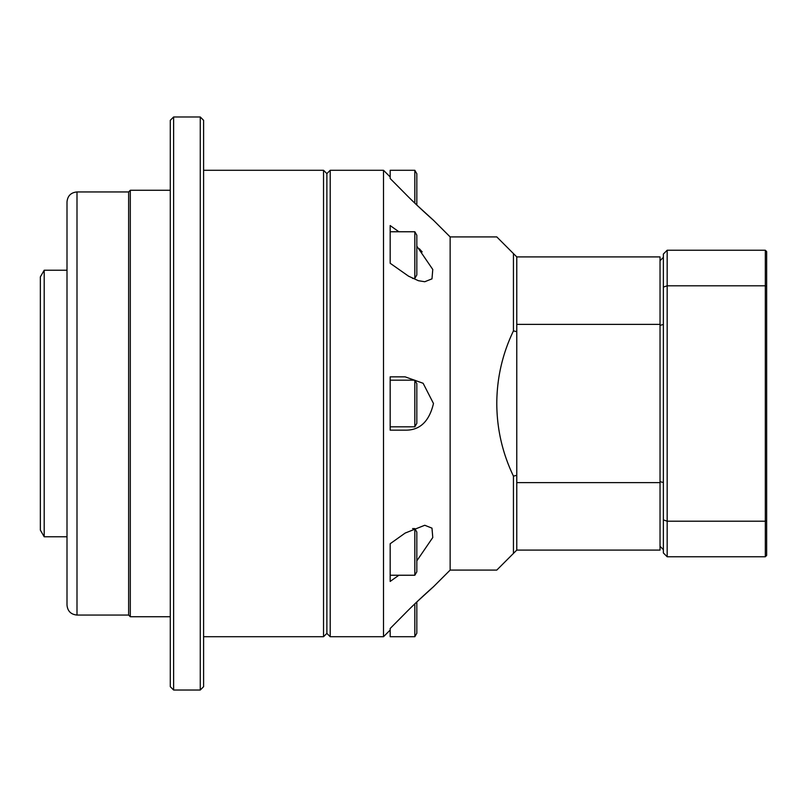 <?xml version="1.0" encoding="UTF-8"?>
<svg xmlns="http://www.w3.org/2000/svg" width="807" height="807" viewBox="0 0 807 807"><rect width="100%" height="100%" fill="white"/><g stroke="black" fill="none" stroke-linecap="round" stroke-linejoin="round"><path stroke-width="1.21" d="M67.001 605.068L67.001 201.932C67.596 195.859 70.925 192.53 76.998 191.945L76.998 615.055C70.925 614.47 67.596 611.141 67.001 605.068M76.998 615.055L128.636 615.055L128.636 191.945L130.3 190.27L130.3 616.73L170.287 616.73M173.616 690.025L170.287 686.686L170.287 120.314L173.616 116.975L173.616 690.025L200.267 690.025L200.267 116.975L203.596 120.314L203.596 686.686L200.267 690.025M326.875 173.616L326.875 633.384L326.875 173.616L323.536 170.287L323.536 636.713L326.875 633.384L330.204 636.713L330.204 170.287L326.875 173.616M40.35 530.098L40.35 276.902L44.193 270.234L44.193 536.766L40.35 530.098M67.001 270.234L44.193 270.234M766.65 286.253L766.65 555.428L765.318 556.759L667.167 556.759L667.167 521.201L765.318 521.201L765.318 285.799L667.167 285.799L667.167 521.201A2184.599 1544.739 -90 0 1 663.364 519.9L663.364 254.044L667.167 250.241L765.318 250.241L765.318 285.799L766.65 286.253L766.65 251.572L765.318 250.241M667.167 556.759L663.364 552.956L663.364 519.9M765.318 556.759L765.318 521.201L766.65 520.747M667.167 250.241L667.167 285.799A2184.599 1544.739 90 0 0 663.364 287.1M663.364 324.495A2547.346 1801.244 -90 0 0 660.035 325.342M660.035 260.701L663.364 257.372M663.364 482.505A2547.346 1801.244 90 0 1 660.035 481.658M663.364 549.628L660.035 546.299M422.172 251.905L419.337 248.748M405.144 613.391C416.311 601.931 432.633 587.385 433.48 586.739C432.633 587.385 416.311 601.931 405.144 613.391L390.174 628.482L390.174 630.055L383.507 636.713L383.507 170.287L330.204 170.287M513.444 553.42L513.444 476.11C502.438 453.161 496.88 428.951 496.789 403.5C496.88 378.049 502.438 353.839 513.444 330.89L513.444 253.58L516.773 256.908L516.773 550.092L496.789 570.085L450.145 570.085L450.145 236.915L433.48 220.261L416.826 205.059L416.826 173.747L414.828 170.287L414.828 203.142M433.48 403.5C429.193 421.577 419.751 430.464 405.144 430.151L390.174 430.151L390.174 376.849L405.144 376.849L423.13 383.285L433.48 403.5M450.145 570.085L433.48 586.739L416.826 601.941L416.826 633.253L414.828 636.713L414.828 603.858M398.87 575.24L390.174 581.433L390.174 543.736L405.144 533.074L424.754 525.266L431.987 528.151L432.774 537.533L416.826 560.845M390.174 225.567L390.174 231.76L390.174 225.567L398.87 231.76M416.826 246.155L432.774 269.467L431.987 278.849L424.754 281.734L418.419 280.715L408.534 276.165L390.174 263.264L390.174 231.76L414.828 231.76L414.828 278.405L416.826 274.945L416.826 235.22L414.828 231.76M405.144 193.609C416.311 205.069 432.633 219.615 433.48 220.261C432.633 219.615 416.311 205.069 405.144 193.609L390.174 178.518L390.174 176.945L383.507 170.287M513.444 253.58L496.789 236.915L450.145 236.915M513.444 330.89A2824.661 1997.335 90 0 1 516.773 331.657L516.773 475.343A2824.661 1997.335 90 0 1 513.444 476.11M414.828 575.24L416.826 571.78L416.826 532.055L414.828 528.595L414.828 575.24L390.174 575.24L390.174 581.433M390.174 376.849L390.174 430.151M516.773 482.626L660.035 482.626L660.035 550.092L516.773 550.092M516.773 256.908L660.035 256.908L660.035 482.626M660.035 324.374L516.773 324.374M414.828 170.287L390.174 170.287L390.174 178.518M390.174 628.482L390.174 636.713L414.828 636.713M416.826 383.638L416.826 423.362L414.828 426.822L414.828 380.178L416.826 383.638M128.636 615.055L130.3 616.73M203.596 636.713L323.536 636.713M203.596 170.287L323.536 170.287M173.616 116.975L200.267 116.975M130.3 190.27L170.287 190.27M76.998 191.945L128.636 191.945M67.001 536.766L44.193 536.766M383.507 636.713L330.204 636.713M412.589 278.405L414.828 278.405M412.589 528.595L414.828 528.595M390.174 426.822L414.828 426.822M390.174 380.178L414.828 380.178"/></g></svg>

